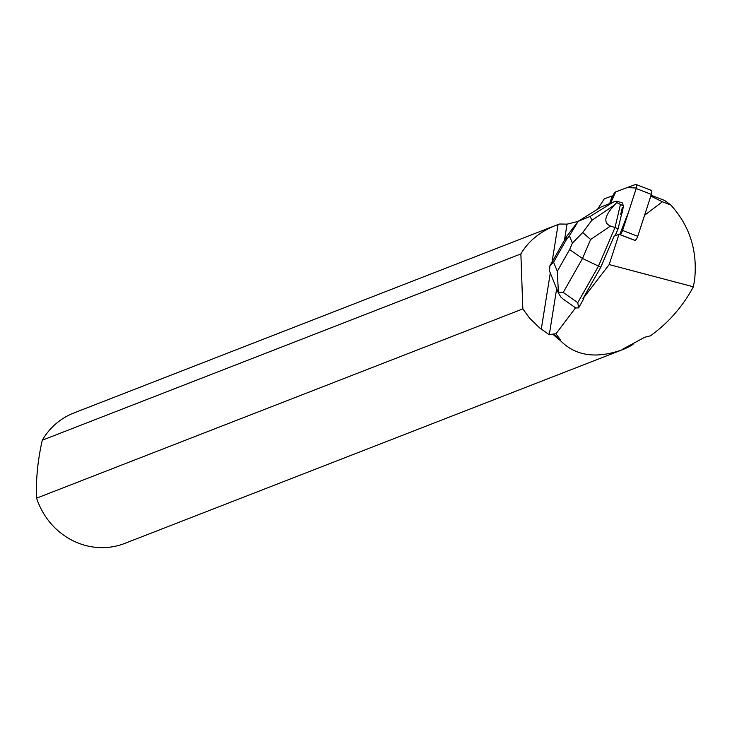 <?xml version="1.0" encoding="UTF-8"?>
<svg xmlns="http://www.w3.org/2000/svg" width="732" height="732" viewBox="0 0 732 732"><rect width="100%" height="100%" fill="white"/><g stroke="black" fill="none" stroke-linecap="round" stroke-linejoin="round"><path stroke-width="1.1" d="M650.62 190.338A4.383 1.638 111.1 0 1 651.187 190.32A4.383 1.638 111.1 0 1 651.343 194.392L637.746 236.299A4.383 1.638 111.1 0 1 634.992 240.37L634.882 240.416M619.72 234.56L619.83 234.524A4.383 1.638 -68.9 0 0 622.584 230.443L636.19 188.536A4.383 1.638 -68.9 0 0 636.026 184.464A4.383 1.638 -68.9 0 0 635.467 184.491L615.722 191.875A4.383 1.638 -68.9 0 0 612.968 195.947L610.689 202.984L615.731 191.875L627.15 187.602L636.346 187.996L628.514 212.179L619.72 234.56M621.459 214.567A10.513 3.925 -68.9 0 0 623.024 207.915L622.301 207.632A10.513 3.925 111.1 0 1 620.736 214.284L621.459 214.567L618.119 228.75L615.118 235.741M618.842 234.789L609.18 264.581L582.91 298.748L600.771 267.217L614.13 236.107L618.988 234.295M597.559 209.233L604.266 198.866L612.181 195.901L609.774 203.304M552.047 262.093L558.077 224.541L559.669 224.01L567.044 224.138L578.079 221.43M633.006 344.433A70.016 65.871 -111.3 0 1 622.658 349.622L124.779 543.409A70.016 65.871 -111.3 0 1 36.6 498.163L522.84 308.904L529.629 318.182L539.667 327.918L549.284 334.734L553.511 334.002A69.604 65.487 68.7 0 0 560.575 340.023L555.945 333.81L553.511 334.002M575.572 307.833L555.945 333.81M619.336 234.414L634.909 240.407M612.181 195.901L612.894 196.185M620.736 214.284L622.301 207.632M582.91 298.748L583.724 298.848L578.591 307.907L575.819 307.971M622.383 349.283A69.604 65.487 68.7 0 0 622.639 349.182L622.493 349.686C596.113 359.101 575.325 355.99 560.145 340.343L560.575 340.023M622.694 349.164L644.746 337.251L650.446 335.823C668.389 322.904 682.7 306.562 693.378 286.807L694.613 279.78C697.669 250.802 689.736 225.886 670.814 205.042L662.378 201.785L644.563 215.29M609.18 264.581L693.378 286.807M650.803 196.066L662.378 201.785M560.145 340.343A70.016 65.871 -111.3 0 1 553.218 334.442M670.814 205.042L664.793 200.55L651.068 195.243M558.077 224.541L555.643 225.438C539.868 231.742 528.275 241.24 520.873 253.931L42.282 440.216A70.016 65.871 -111.3 0 1 73.987 412.921L555.643 225.438M42.282 440.216C37.689 460.565 35.795 479.881 36.6 498.163M522.84 308.904L520.873 253.931M541.268 329.19L550.29 273.045M566.504 236.646L565.891 240.425L553.584 262.148L549.933 265.743L549.421 270.84L558.443 293.093L557.299 271.288L569.606 249.575L582.498 258.469L600.771 267.217M582.699 232.556L572.387 243.106L569.404 235.796L578.143 221.357L590.23 216.398L591.831 220.341L582.699 232.556L590.642 239.474L582.498 258.469L563.237 292.443L577.768 302.682L598.392 266.302L615.017 227.551L618.119 228.75M577.768 302.682L578.591 307.907M623.024 207.915L623.481 205.957L622.145 202.673L616.198 201.181L613.087 202.188L590.23 216.398M563.237 292.443L558.123 292.233M563.219 299.132L560.904 297.091L558.443 293.093M591.831 220.341L614.294 205.152L616.756 202.554L623.481 205.957M614.294 205.152C604.467 216.031 603.205 222.995 610.506 226.051L590.642 239.474M620.379 204.759L615.017 227.551L610.506 226.051M578.545 221.055L601.484 206.799L613.087 202.188M616.198 201.181L616.756 202.554M634.992 240.37L619.83 234.524M651.343 194.392L636.19 188.536M622.584 230.443L637.746 236.299M549.284 334.734L556.668 288.728M564.463 240.178L567.044 224.138M569.606 249.575L572.387 243.106M569.404 235.796L565.891 240.425M553.584 262.148L557.299 271.288M651.187 190.32L636.026 184.464M575.553 307.815L563.301 299.187M566.156 237.195L550.327 265.121M576.862 222.995L566.605 236.518"/></g></svg>
